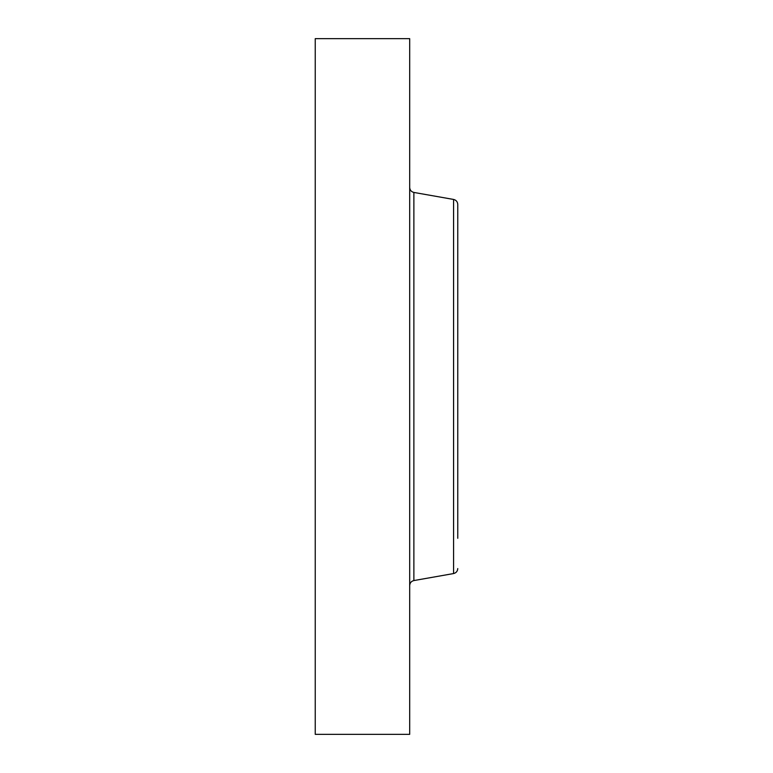 <?xml version="1.0" encoding="UTF-8"?>
<svg xmlns="http://www.w3.org/2000/svg" width="773" height="773" viewBox="0 0 773 773"><rect width="100%" height="100%" fill="white"/><g stroke="black" fill="none" stroke-linecap="round" stroke-linejoin="round"><path stroke-width="1.16" d="M315.239 734.35L315.239 38.65L409.69 38.65L409.69 734.35L315.239 734.35M457.761 226.711L457.761 234.712M457.761 538.288L457.761 204.43C457.568 201.753 456.167 200.091 453.577 199.444L413.874 192.438C411.275 191.791 409.883 190.129 409.69 187.462M413.874 192.438L413.874 580.562L453.577 573.556L453.577 199.444M413.874 580.562C411.275 581.209 409.883 582.871 409.69 585.538M453.577 573.556C456.167 572.909 457.568 571.247 457.761 568.57"/></g></svg>

